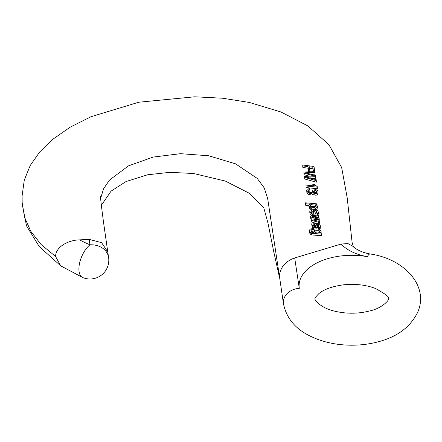 <?xml version="1.0" encoding="UTF-8"?>
<svg xmlns="http://www.w3.org/2000/svg" width="442" height="442" viewBox="0 0 442 442"><rect width="100%" height="100%" fill="white"/><g stroke="black" fill="none" stroke-linecap="round" stroke-linejoin="round"><path stroke-width="0.66" d="M312.582 219.066L310.776 218.641L310.621 216L310.776 217.066L317.257 218.591L311.091 219.221L311.245 221.856L313.908 222.586M311.091 219.221L311.245 220.282L319.721 222.586L319.572 221.569L313.052 219.906L319.234 219.238L319.085 218.215L312.406 216.63L318.743 215.878L318.743 217.447L316.87 217.685M319.234 219.238L319.234 220.807L317.389 221.011M317.312 223.508L314.942 222.867M308.947 205.629L305.737 205.337L305.593 204.392L305.593 202.817L305.737 203.762L309.897 204.143L308.947 205.337L309.665 206.757L309.665 208.331L308.947 206.906M309.665 206.757L311.323 207.779L315.687 208.176L317.074 207.508L317.074 209.077L317.433 206.779M317.074 209.077L315.687 209.746M311.323 209.348L309.665 208.331M306.102 185.966L317.339 187.204L317.339 188.778L306.102 187.541L305.963 185.06L306.102 187.541M312.914 185.839L312.776 184.065L313.632 185.088L313.632 185.916M307.997 166.59L308.499 169.64L309.776 169.8L309.776 171.374L308.499 171.214L307.997 168.164L302.897 167.507L302.748 166.59L302.748 165.015L302.897 165.932L307.997 166.59L307.997 168.164M313.339 171.673L312.859 168.783L309.267 168.325M299.295 288.372A15.995 13.011 171.4 0 0 283.482 303.825L279.333 275.615C280.504 267.112 285.626 261.222 294.692 257.951L299.295 288.372A52.692 30.421 180 0 1 367.357 256.664A44.222 25.531 180 0 1 341.174 244.028L294.692 257.957M341.174 244.034L347.942 243.586L353.07 246.398C352.467 246.271 358.523 252.028 370.169 253.979A15.995 3.862 100.1 0 0 367.357 256.664M353.396 246.741L352.13 242.575L347.18 197.729L341.655 167.507L328.881 144.65L307.853 125.926L281.018 112.003L249.487 102.478L222.63 98.229L194.729 96.798L138.777 102.224L90.792 116.793L70.085 127.235L52.427 139.539L39.692 151.954L30.222 165.512L24.293 180.06L22.117 195.701L22.155 202.547L24.537 217.177L30.785 231.293L41.117 244.531L55.57 256.459C55.686 246.548 68.67 240.078 79.582 239.873L89.168 239.398L101.583 242.63L107.765 251.951L108.594 257.36A18.818 15.304 -8.6 0 0 89.986 244.813L89.168 239.398M100.616 198.414L103.538 188.85L109.522 180.038L128.5 165.849L153.136 157.076L180.496 153.683L208.696 155.766L235.52 163.822L257.227 178.408L264.261 187.955L267.664 198.524L279.311 275.493M309.339 176.181L304.074 174.706L303.897 172.043L304.074 173.126L312.803 175.568L312.803 176.021M312.803 175.568L314.212 175.96L304.599 176.397L304.765 177.424L316.29 180.623L316.135 179.634L306.245 177.082L315.665 176.723L315.472 175.529L305.555 172.761L314.991 172.579L314.991 174.154L310.814 174.236M315.665 176.723L315.665 178.297L311.726 178.496M316.29 180.623L316.29 182.198L304.765 179.004L304.599 176.397M313.124 192.353C314.848 193.834 316.417 193.988 317.831 192.811L317.831 194.381C316.422 195.563 314.853 195.408 313.124 193.922L312.853 194.474L311.571 195.044L308.306 194.287L306.897 192.811L306.687 190.314L307.533 192.115L309.632 193.287L311.709 193.452L313.124 192.353L313.124 193.922M309.848 191.143L308.328 191.48L308.328 189.905L309.848 189.568L309.848 191.143M316.384 192.502L314.726 191.734L314.726 190.159L316.179 190.751L316.179 192.325M314.024 215.757L313.406 211.541L311.345 212.143M312.748 214.066L312.748 215.635L311.577 215.199L310.102 213.806L309.803 212.574L309.803 211.005L310.455 212.768L312.748 214.066L312.748 215.635M317.433 215.315L318.301 213.834M311.687 224.017L312.146 222.967L314.859 222.834L316.279 224.083L317.328 226.685C318.605 226.79 319.157 226.376 318.986 225.453L318.505 224.459L317.273 223.928L317.367 222.967L319.804 224.376L320.284 225.696L320.196 226.879L319.654 227.525L312.312 227.801L312.174 226.807L313.168 226.531L312.041 225.315L311.687 224.017L312.174 227.094M317.273 223.928L317.273 225.497L318.793 226.409M318.737 229.348L320.196 228.448L320.284 227.265M312.174 226.807L312.312 229.376L314.08 229.166M311.577 234.94L310.196 233.989L309.654 233.011L309.505 230.569L309.958 232.1L311.577 233.365L311.577 234.94L321.367 235.647L321.224 233.083L320.185 233.039L321.107 231.453L320.384 230.144L318.737 229.232L316.864 228.851L314.975 228.912L313.163 229.741L312.798 231.227L314.047 232.757L311.798 232.404L311.019 231.674L311.008 230.011L311.008 231.586L311.781 231.304L311.875 228.741L309.958 229.249L309.505 230.553M312.776 232.674L312.759 232.321M55.565 256.459L60.72 265.846L82.693 277.526A18.818 18.818 0 0 0 108.594 257.36M107.914 253.818L107.881 254.697M302.897 165.932L302.897 167.507M308.499 169.64L308.499 171.214M309.776 169.8L309.267 166.75L312.859 167.203L312.859 168.783M312.859 167.203L313.455 171.673M313.455 170.816L314.732 170.977L314.732 171.623M314.732 170.977L313.98 166.457L302.748 165.015M304.074 173.126L304.074 174.706M304.765 177.424L304.765 179.004M310.124 177.004L310.124 178.082M314.991 172.579L314.837 171.618L303.897 172.043M317.339 187.204L317.245 186.629L314.107 184.215L312.776 184.065M313.632 185.088L314.71 186.038L305.963 185.06M309.848 189.568L309.477 188.635L307.323 189.115L306.687 190.314M317.831 192.811L317.831 194.381M314.726 190.159L314.82 189.281C316.671 189.712 317.748 190.535 318.052 191.756L318.052 192.242M316.179 190.751L316.781 191.944M313.367 191.043L313.367 191.043C314.566 192.905 315.71 193.11 316.781 191.657L316.792 191.806M312.074 192.137L312.074 190.662L313.361 191.016M312.074 190.662L312.323 191.651M307.969 190.596L308.798 191.955C310.837 192.911 312.008 192.701 312.323 191.32L312.334 191.491M307.991 190.789L308.328 189.905M315.212 205.055L316.146 206.143C315.312 207.591 313.638 207.779 311.113 206.696L310.234 205.591L310.776 204.64L315.212 205.055L315.212 206.624L310.615 206.315M315.715 207L315.212 206.624M305.737 203.762L305.737 205.337M311.323 207.779L311.323 209.204M317.074 207.508L317.433 206.342L316.936 205.425L315.77 204.668L317.085 204.779L317.085 205.585M317.085 204.779L316.947 203.85L305.593 202.817M317.008 211.895L316.582 212.972L315.157 213.331L314.676 210.077L316.262 210.707L317.008 212.265M316.754 212.806L314.676 211.646M312.842 213.138L311.599 212.447L311.091 211.27M311.113 211.497C311.074 210.436 311.837 209.928 313.406 209.972L313.406 211.541M313.406 209.972L314.024 215.525M314.024 214.188L317.433 213.746L317.433 215.05M317.433 213.746L318.279 211.994L317.925 211.061L316.113 209.63L311.533 209.149L310.057 210.072L309.803 211.005M318.301 213.829L318.279 211.994M310.776 217.066L310.776 218.641M311.245 220.282L311.245 221.856M319.721 222.586L319.721 224.155M314.511 219.757L314.511 220.276M314.08 216.47L314.08 217.016M318.743 215.878L318.594 214.884L310.621 216M313.013 224.647L313.207 223.807L314.555 223.729L316.052 226.619L314.411 226.359L313.477 225.669L312.991 224.42M315.367 225L315.367 226.497M315.002 224.138L315.002 225.713L314.555 225.304L313.207 225.376M315.367 226.575L315.002 225.713M314.555 223.729L314.555 225.304M313.207 223.807L313.207 225.271M318.505 224.459L318.505 226.033M320.317 226.111L320.284 226.564M320.196 226.879L320.196 228.448M319.654 227.525L319.654 229.094M318.737 227.779L318.737 229.232M313.395 227.602L313.395 229.177M312.312 227.801L312.312 229.376M319.853 231.619L319.848 231.481C319.08 233.083 317.433 233.376 314.908 232.359L314.058 231.221L314.605 230.155L318.975 230.381L319.848 231.746M319.5 232.37L318.975 231.951L314.367 231.906M314.605 230.155L314.605 231.73M311.577 233.365L321.367 234.078M311.008 230.011L311.781 229.73L311.781 231.304M311.781 229.73L311.875 228.741M79.582 239.884A115.649 66.77 0 0 0 89.986 244.813A18.818 9.044 112.8 0 0 79.615 263.001A18.818 9.044 112.8 0 0 82.693 277.526M310.776 204.64L310.776 206.215M315.687 208.176L315.687 209.464M316.262 210.707L316.262 212.282M318.975 230.381L318.975 231.951M310.196 232.409L310.196 233.989M107.776 251.99L103.329 220.895C102.356 212.795 100.566 200.458 100.583 196.668L100.583 196.668M370.169 253.979C404.187 258.879 429.182 285.731 417.8 312.008C410.585 326.892 397.386 336.826 378.208 341.804C369.567 344.108 360.567 345.241 351.219 345.202C335.605 345.069 321.583 341.865 309.146 335.583C294.936 328.417 286.383 317.837 283.482 303.825M369.893 310.908C358.307 313.864 346.616 313.964 334.826 311.207C318.986 307.538 313.759 298.577 315.091 298.786C314.466 298.499 315.754 296.759 318.947 293.56C324.108 289.295 332.257 286.388 343.406 284.83C355.241 283.648 365.915 284.858 375.429 288.466C385.783 294.129 390.131 297.571 388.485 298.786C389.866 299.019 383.059 308.013 369.893 310.908M308.947 205.353L308.947 206.928M320.317 227.718L320.317 226.149M321.124 231.647L321.124 233.216M312.759 230.801L312.759 232.37M22.122 200.977L22.1 203.635L26.514 225.834L39.239 246.57L60.709 265.852M101.378 205.248L111.097 191.104L126.053 181.546L147.584 174.778L169.855 172.336L193.502 173.491L225.348 181.054L249.697 193.469L263.835 207.989L267.94 222.961L273.786 251.907L279.477 277.361"/></g></svg>
